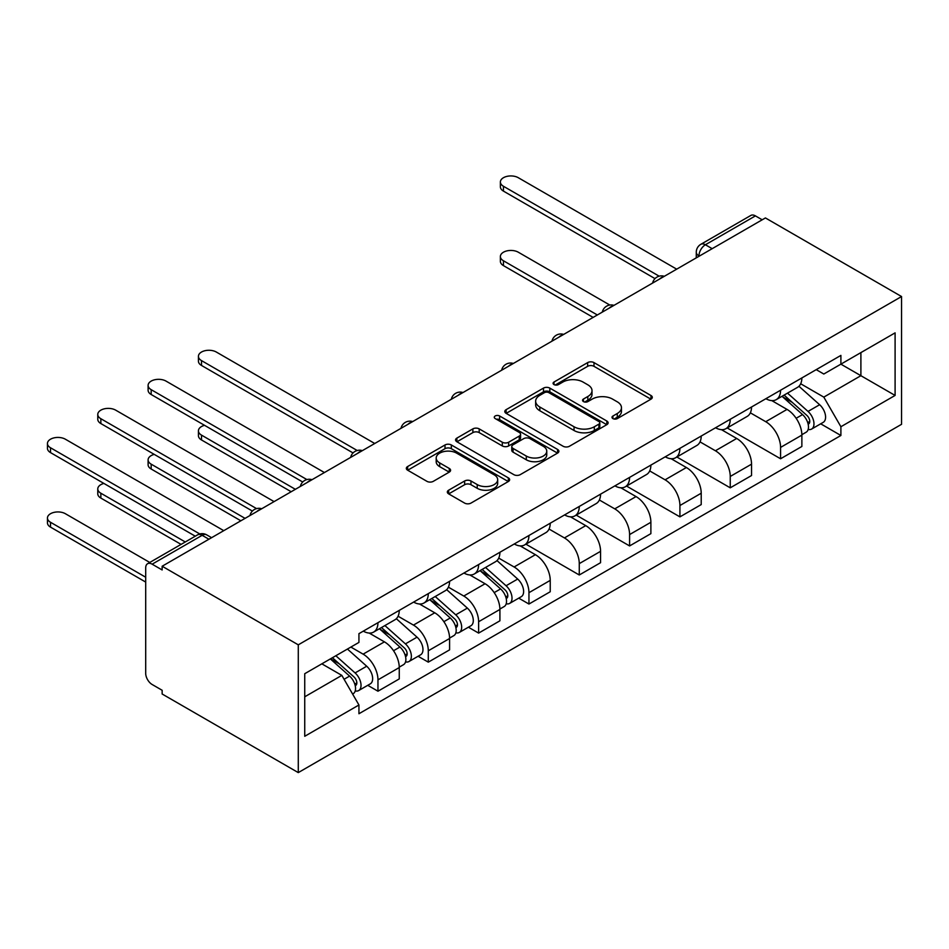<?xml version="1.0" encoding="UTF-8"?>
<svg xmlns="http://www.w3.org/2000/svg" width="949" height="949" viewBox="0 0 949 949"><rect width="100%" height="100%" fill="white"/><g stroke="black" fill="none" stroke-linecap="round" stroke-linejoin="round"><path stroke-width="1.42" d="M612.912 418.592A3.132 1.815 0 0 0 617.348 418.592L650.99 399.161A4.484 2.586 0 0 0 652.295 397.334A4.484 2.586 0 0 0 650.99 395.508L593.991 362.601A4.484 2.586 0 0 0 587.656 362.601L554.014 382.02A3.132 1.815 0 0 0 553.089 383.301A3.132 1.815 0 0 0 554.014 384.582A3.132 1.815 0 0 0 558.451 384.582L562.804 382.067A14.33 8.268 0 0 1 583.066 382.067L587.811 384.808A14.33 8.268 0 0 1 592.01 390.668A14.33 8.268 0 0 1 587.811 396.516L583.457 399.031A3.132 1.815 0 0 0 582.544 400.312A3.132 1.815 0 0 0 583.457 401.581A3.132 1.815 0 0 0 587.894 401.581L592.247 399.078A14.33 8.268 0 0 1 612.52 399.078L617.265 401.818A14.33 8.268 0 0 1 621.465 407.667A14.33 8.268 0 0 1 617.265 413.515L612.912 416.03A3.132 1.815 0 0 0 611.998 417.311A3.132 1.815 0 0 0 612.912 418.592L612.912 416.03M448.64 490.206A4.484 2.586 0 0 0 447.335 492.033A4.484 2.586 0 0 0 448.64 493.86L464.642 503.1A4.484 2.586 0 0 0 470.965 503.1L508.332 481.523A4.484 2.586 0 0 0 509.649 479.696A4.484 2.586 0 0 0 508.332 477.869L451.333 444.962A4.484 2.586 0 0 0 445.01 444.962L407.643 466.528A4.484 2.586 0 0 0 406.326 468.367A4.484 2.586 0 0 0 407.643 470.194L426.955 481.345A4.484 2.586 0 0 0 433.29 481.345L449.28 472.104A4.484 2.586 0 0 0 450.585 470.277A4.484 2.586 0 0 0 449.28 468.45L439.695 462.922A11.981 6.916 0 0 1 436.196 458.035A11.981 6.916 0 0 1 443.586 451.641A11.981 6.916 0 0 1 456.647 453.148L494.168 474.808A11.981 6.916 0 0 1 497.679 479.696A11.981 6.916 0 0 1 490.277 486.09A11.981 6.916 0 0 1 477.228 484.583L470.965 480.977A4.484 2.586 0 0 0 464.642 480.977L448.64 490.206L448.64 493.86M298.283 644.834L162.149 566.233L765.416 217.938L901.55 296.539L298.283 644.834L298.283 772.605L901.55 424.31L901.55 296.539M563.113 446.244A4.484 2.586 0 0 0 569.447 446.244L606.814 424.666A4.484 2.586 0 0 0 608.131 422.839A4.484 2.586 0 0 0 606.814 421.012L549.815 388.105A4.484 2.586 0 0 0 543.48 388.105L506.114 409.671A4.484 2.586 0 0 0 504.809 411.51A4.484 2.586 0 0 0 506.114 413.337L563.113 446.244M496.446 419.268A3.132 1.815 0 0 1 499.625 419.707L499.625 415.982L557.573 449.435A4.484 2.586 0 0 1 558.89 451.273A4.484 2.586 0 0 1 557.573 453.1L520.206 474.666A4.484 2.586 0 0 1 513.872 474.666L456.884 441.76L456.884 438.106A4.484 2.586 0 0 0 455.567 439.933A4.484 2.586 0 0 0 456.884 441.76M456.884 438.106L472.875 428.877A4.484 2.586 0 0 1 479.198 428.877L502.318 442.222A4.484 2.586 0 0 0 508.652 442.222L519.257 436.089A4.484 2.586 0 0 0 520.574 434.262A4.484 2.586 0 0 0 519.257 432.436L495.188 418.545A3.132 1.815 0 0 1 494.275 417.263A3.132 1.815 0 0 1 496.208 415.591A3.132 1.815 0 0 1 499.625 415.982M162.149 566.233L162.149 569.958L152.148 564.181A9.122 5.267 -120 0 0 147.581 563.73A9.122 5.267 -120 0 0 145.695 567.905L145.695 673.327A9.122 5.267 -120 0 0 152.148 684.502L162.149 690.279L162.149 694.004L298.283 772.605M712.177 248.674L705.404 244.759A9.122 5.267 60 0 0 700.848 244.308L750.849 215.435A9.122 5.267 60 0 1 755.416 215.886L705.404 244.759A9.122 5.267 120 0 0 698.95 255.933L698.95 256.313M762.189 219.8L755.416 215.886M780.576 390.229A20.985 12.112 60 0 1 776.223 399.648L797.516 387.358A20.985 12.112 -120 0 0 801.869 377.927M750.351 412.827L765.736 421.7A20.985 12.112 60 0 1 780.576 447.406L801.869 435.117A20.985 12.112 -120 0 0 787.029 409.41L771.786 400.608M801.869 435.117L801.869 446.469L780.576 458.77L727.195 427.952M776.223 399.648A20.985 12.112 60 0 1 765.89 398.699M780.576 447.406L780.576 458.77M730.244 419.28A20.985 12.112 60 0 1 725.902 428.699L747.195 416.409A20.985 12.112 -120 0 0 751.537 406.991M676.874 457.003L730.244 487.822L751.537 475.532L751.537 464.168A20.985 12.112 -120 0 0 736.697 438.462L721.465 429.672M725.902 428.699A20.985 12.112 60 0 1 715.57 427.75M700.03 441.878L715.404 450.763A20.985 12.112 60 0 1 730.244 476.457L730.244 487.822M679.923 448.331A20.985 12.112 60 0 1 675.569 457.762L696.863 445.461A20.985 12.112 -120 0 0 701.216 436.042M626.554 486.066L679.923 516.873L701.216 504.583L701.216 493.219A20.985 12.112 -120 0 0 686.376 467.525L671.133 458.723M675.569 457.762A20.985 12.112 60 0 1 665.249 456.813M649.709 470.929L665.083 479.814A20.985 12.112 60 0 1 679.923 505.52L679.923 516.873M629.59 477.394A20.985 12.112 60 0 1 625.249 486.813L646.542 474.524A20.985 12.112 -120 0 0 650.884 465.093M576.221 515.117L629.59 545.936L650.884 533.646L650.884 522.282A20.985 12.112 -120 0 0 636.044 496.576L620.812 487.774M625.249 486.813A20.985 12.112 60 0 1 614.916 485.864M599.377 499.993L614.75 508.866A20.985 12.112 60 0 1 629.59 534.572L629.59 545.936M579.27 506.446A20.985 12.112 60 0 1 574.928 515.865L596.209 503.575A20.985 12.112 -120 0 0 600.563 494.156M525.9 544.168L579.27 574.987L600.563 562.698L600.563 551.333A20.985 12.112 -120 0 0 585.723 525.627L570.479 516.837M574.928 515.865A20.985 12.112 60 0 1 564.596 514.916M549.056 529.044L564.43 537.929A20.985 12.112 60 0 1 579.27 563.623L579.27 574.987M528.937 535.497A20.985 12.112 60 0 1 524.595 544.928L545.889 532.626A20.985 12.112 -120 0 0 550.23 523.207M518.735 598.155L528.949 604.038L550.23 591.749L550.23 580.385A20.985 12.112 -120 0 0 535.39 554.691L520.159 545.889M524.595 544.928A20.985 12.112 60 0 1 514.263 543.979M498.723 558.107L514.109 566.98A20.985 12.112 60 0 1 528.949 592.686L528.949 604.038M478.616 564.56A20.985 12.112 60 0 1 474.275 573.979L495.568 561.689A20.985 12.112 -120 0 0 499.909 552.271M468.415 627.206L478.616 633.102L499.909 620.812L499.909 609.448A20.985 12.112 -120 0 0 485.069 583.742L469.826 574.94M474.275 573.979A20.985 12.112 60 0 1 463.942 573.03M448.403 587.158L463.776 596.031A20.985 12.112 60 0 1 478.616 621.737L478.616 633.102M428.296 593.611A20.985 12.112 60 0 1 423.942 603.03L445.235 590.741A20.985 12.112 -120 0 0 449.577 581.322M418.082 656.257L428.296 662.153L449.589 649.863L449.589 638.499A20.985 12.112 -120 0 0 434.749 612.793L419.505 604.003M423.942 603.03A20.985 12.112 60 0 1 413.61 602.081M398.07 616.209L413.456 625.094A20.985 12.112 60 0 1 428.296 650.789L428.296 662.153M377.963 622.674A20.985 12.112 60 0 1 373.621 632.093L394.914 619.792A20.985 12.112 -120 0 0 399.256 610.373M367.761 685.32L377.963 691.216L399.256 678.915L399.256 667.562A20.985 12.112 -120 0 0 384.416 641.856L369.173 633.054M373.621 632.093A20.985 12.112 60 0 1 363.289 631.144M350.869 647.064L363.123 654.146A20.985 12.112 60 0 1 377.963 679.852L377.963 691.216M816.223 369.647L823.803 374.025L895.097 332.862L860.897 352.601L860.897 375.697L823.803 397.121L800.683 383.764M304.736 696.803L341.83 675.38L358.936 704.988L304.736 736.282L304.736 673.707L358.936 642.414L358.936 633.659L840.897 355.401L840.897 364.155L895.097 395.436L840.897 426.73L823.803 397.121M895.097 332.862L895.097 395.436M358.936 704.988L358.936 713.743L840.897 435.484L840.897 426.73M341.83 675.38L321.83 663.826M820.695 423.812L840.897 435.484M614.169 419.031L617.265 417.24A14.33 8.268 0 0 0 621.465 411.392L621.465 407.667M592.01 390.668L592.01 394.393A14.33 8.268 0 0 1 587.811 400.241L584.714 402.032M650.931 399.197L593.991 366.326A4.484 2.586 0 0 0 587.656 366.326L555.26 385.021M606.755 424.701L549.815 391.83A4.484 2.586 0 0 0 543.48 391.83L506.173 413.373M598.902 424.12A3.132 1.815 0 0 0 599.815 422.839A3.132 1.815 0 0 0 598.902 421.558L548.866 392.672A3.132 1.815 0 0 0 544.429 392.672L539.839 395.33A14.33 8.268 0 0 0 535.651 401.178A14.33 8.268 0 0 0 539.839 407.026L574.038 426.765A14.33 8.268 0 0 0 594.311 426.765L598.902 424.12L598.902 427.845A3.132 1.815 0 0 0 599.815 426.564L599.815 422.839M535.651 401.178L535.651 404.903A14.33 8.268 0 0 0 539.839 410.751L539.839 407.026M598.902 427.845L594.311 430.49A14.33 8.268 0 0 1 574.038 430.49L539.839 410.751M456.943 441.795L472.875 432.602L472.875 428.877M520.574 434.262L520.574 437.987A4.484 2.586 0 0 1 519.257 439.814L508.652 445.947A4.484 2.586 0 0 1 502.318 445.947L479.198 432.602A4.484 2.586 0 0 0 472.875 432.602M499.625 419.707L557.514 453.136M526.304 456.066A11.981 6.916 0 0 0 539.364 457.56A11.981 6.916 0 0 0 546.754 451.178A11.981 6.916 0 0 0 543.243 446.291L530.028 438.652A4.484 2.586 0 0 0 523.694 438.652L513.089 444.773A4.484 2.586 0 0 0 511.772 446.611A4.484 2.586 0 0 0 513.089 448.438L526.304 456.066L526.304 459.791A11.981 6.916 0 0 0 539.364 461.285A11.981 6.916 0 0 0 546.754 454.903L546.754 451.178M511.772 446.611L511.772 450.336A4.484 2.586 0 0 0 513.089 452.163L513.089 448.438M526.304 459.791L513.089 452.163M497.679 479.696L497.679 483.421A11.981 6.916 0 0 1 490.277 489.814A11.981 6.916 0 0 1 477.228 488.308L470.965 484.702A4.484 2.586 0 0 0 464.642 484.702L448.711 493.895M436.196 458.035L436.196 461.76A11.981 6.916 0 0 0 439.695 466.647L439.695 462.922M449.221 472.139L439.695 466.647M508.273 481.558L451.333 448.687A4.484 2.586 0 0 0 445.01 448.687L407.702 470.229M782.023 396.291L802.534 414.594A11.4 6.584 60 0 1 806.116 432.234L801.858 434.689M782.569 396.777L792.225 402.352M609.792 305.032L518.296 252.209A10.498 6.062 0 0 0 506.861 250.904A10.498 6.062 0 0 0 500.384 256.491A10.498 6.062 0 0 0 503.456 260.785L597.336 314.973M784.099 395.104L806.923 415.46A5.48 3.155 60 0 1 808.631 423.93A5.48 3.155 60 0 1 808.133 424.132M787.516 393.135L808.026 411.427A11.4 6.584 60 0 1 811.597 429.067A11.4 6.584 60 0 1 808.157 429.434M798.951 386.267L819.639 404.725A11.4 6.584 60 0 1 823.21 422.364L811.597 429.067M593.137 317.405L503.456 265.625A10.498 6.062 180 0 1 500.384 261.343L500.384 256.491M655.012 278.615L503.456 191.117A10.498 6.062 180 0 1 500.384 186.834L500.384 181.994A10.498 6.062 0 0 0 503.456 186.277L659.175 276.183M676.696 269.16L518.296 177.712A10.498 6.062 0 0 0 506.861 176.395A10.498 6.062 0 0 0 500.384 181.994M480.075 570.634L500.586 588.926A11.4 6.584 60 0 1 504.156 606.565L499.909 609.021M480.621 571.108L490.265 576.684M204.545 425.318A10.498 6.062 0 0 0 198.424 430.834A10.498 6.062 0 0 0 201.496 435.117L295.376 489.316M482.139 569.436L504.963 589.792A5.48 3.155 60 0 1 506.683 598.261A5.48 3.155 60 0 1 506.185 598.463M485.556 567.466L506.066 585.758A11.4 6.584 60 0 1 509.649 603.398A11.4 6.584 60 0 1 506.197 603.766M496.991 560.598L517.679 579.056A11.4 6.584 60 0 1 521.262 596.696L509.649 603.398M291.189 491.736L201.496 439.956A10.498 6.062 180 0 1 198.424 435.674L198.424 430.834M353.052 452.946L201.496 365.448A10.498 6.062 180 0 1 198.424 361.166L198.424 356.326A10.498 6.062 0 0 0 201.496 360.608L357.215 450.514M374.736 443.491L216.336 352.043A10.498 6.062 0 0 0 204.901 350.727A10.498 6.062 0 0 0 198.424 356.326M429.743 599.685L450.253 617.989A11.4 6.584 60 0 1 453.836 635.616L449.577 638.072M430.288 600.171L439.945 605.747M154.224 454.381A10.498 6.062 0 0 0 148.103 459.885A10.498 6.062 0 0 0 151.176 464.168L245.056 518.368M431.819 598.487L454.63 618.855A5.48 3.155 60 0 1 456.35 627.313A5.48 3.155 60 0 1 455.852 627.514M435.235 596.518L455.734 614.822A11.4 6.584 60 0 1 459.316 632.449A11.4 6.584 60 0 1 455.876 632.817M446.671 589.649L467.347 608.107A11.4 6.584 60 0 1 470.929 625.747L459.316 632.449M240.856 520.787L151.176 469.008A10.498 6.062 180 0 1 148.103 464.725L148.103 459.885M302.719 482.009L151.176 394.511A10.498 6.062 180 0 1 148.103 390.229L148.103 385.377A10.498 6.062 0 0 0 151.176 389.671L306.895 479.565M324.416 472.543L166.016 381.095A10.498 6.062 0 0 0 154.58 379.79A10.498 6.062 0 0 0 148.103 385.377M379.422 628.736L399.932 647.04A11.4 6.584 60 0 1 403.503 664.68L399.256 667.135M379.968 629.223L389.612 634.798M103.892 483.432A10.498 6.062 0 0 0 97.771 488.937A10.498 6.062 0 0 0 100.855 493.219L185.28 541.974M381.486 627.55L404.31 647.906A5.48 3.155 60 0 1 406.03 656.376A5.48 3.155 60 0 1 405.531 656.566M384.903 625.569L405.413 643.873A11.4 6.584 60 0 1 408.995 661.512A11.4 6.584 60 0 1 405.543 661.88M396.338 618.712L417.026 637.17A11.4 6.584 60 0 1 420.609 654.81L408.995 661.512M181.081 544.394L100.855 498.071A10.498 6.062 180 0 1 97.771 493.777L97.771 488.937M252.398 511.06L100.855 423.562A10.498 6.062 180 0 1 97.771 419.28L97.771 414.44A10.498 6.062 0 0 0 100.855 418.723L256.562 508.617M274.083 501.606L115.695 410.158A10.498 6.062 0 0 0 104.26 408.841A10.498 6.062 0 0 0 97.771 414.44M330.347 658.914L349.6 676.091A11.4 6.584 60 0 1 353.182 693.731L352.613 694.051M330.537 658.808L339.291 663.849M149.788 562.46L65.362 513.706A10.498 6.062 0 0 0 53.927 512.401A10.498 6.062 0 0 0 47.45 518A10.498 6.062 0 0 0 50.522 522.282L145.695 577.229M332.423 657.716L353.977 676.957A5.48 3.155 60 0 1 355.697 685.427A5.48 3.155 60 0 1 355.199 685.629M335.827 655.747L355.08 672.924A11.4 6.584 60 0 1 358.663 690.564A11.4 6.584 60 0 1 355.223 690.931M347.441 649.045L366.705 666.222A11.4 6.584 60 0 1 370.276 683.861L358.663 690.564M145.695 582.069L50.522 527.122A10.498 6.062 180 0 1 47.45 522.84L47.45 518M195.28 536.197L50.522 452.614A10.498 6.062 180 0 1 47.45 448.331L47.45 443.491A10.498 6.062 0 0 0 50.522 447.774L199.788 533.955M223.762 530.657L65.362 439.209A10.498 6.062 0 0 0 53.927 437.892A10.498 6.062 0 0 0 47.45 443.491M699.283 256.123L698.95 255.933A9.122 5.267 0 0 1 696.281 252.209L696.281 257.855M428.296 650.789L449.589 638.499M478.616 621.737L499.909 609.448M528.949 592.686L550.23 580.385M579.27 563.623L600.563 551.333M629.59 534.572L650.884 522.282M679.923 505.52L701.216 493.219M730.244 476.457L751.537 464.168M377.963 679.852L399.256 667.562M363.123 654.146L384.416 641.856M413.456 625.094L434.749 612.793M463.776 596.031L485.069 583.742M514.109 566.98L535.39 554.691M564.43 537.929L585.723 525.627M614.75 508.866L636.044 496.576M665.083 479.814L686.376 467.525M715.404 450.763L736.697 438.462M765.736 421.7L787.029 409.41M663.553 276.752A9.122 5.267 120 0 0 659.519 279.077M613.22 305.803A9.122 5.267 120 0 0 609.199 308.128M562.899 334.867A9.122 5.267 120 0 0 558.866 337.192M512.567 363.918A9.122 5.267 120 0 0 508.545 366.243M462.246 392.969A9.122 5.267 120 0 0 458.213 395.294M411.913 422.032A9.122 5.267 120 0 0 407.892 424.357M361.593 451.083A9.122 5.267 120 0 0 357.559 453.408M311.26 480.135A9.122 5.267 120 0 0 307.239 482.46M260.939 509.198A9.122 5.267 120 0 0 256.906 511.523M208.922 539.222L202.149 535.319L152.148 564.181M211.591 537.68L206.704 534.868A9.122 5.267 120 0 0 202.149 535.319A9.122 5.267 60 0 0 197.582 534.868L147.581 563.73M617.265 417.24L617.265 413.515M583.457 401.581L583.457 399.031M587.811 400.241L587.811 396.516M554.014 384.582L554.014 382.02M587.656 366.326L587.656 362.601M593.991 366.326L593.991 362.601M650.99 399.161L650.99 395.508M506.114 413.337L506.114 409.671M543.48 391.83L543.48 388.105M549.815 391.83L549.815 388.105M606.814 424.666L606.814 421.012M574.038 430.49L574.038 426.765M594.311 430.49L594.311 426.765M479.198 432.602L479.198 428.877M502.318 445.947L502.318 442.222M508.652 445.947L508.652 442.222M519.257 439.814L519.257 436.089M557.573 453.1L557.573 449.435M464.642 484.702L464.642 480.977M470.965 484.702L470.965 480.977M477.228 488.308L477.228 484.583M449.28 472.104L449.28 468.45M407.643 470.194L407.643 466.528M445.01 448.687L445.01 444.962M451.333 448.687L451.333 444.962M508.332 481.523L508.332 477.869M802.534 414.594L796.14 418.284M809.77 421.427L807.718 422.613M819.639 404.725L808.026 411.427M503.456 265.625L503.456 260.785M503.456 186.277L503.456 191.117M500.586 588.926L494.18 592.615M507.81 595.758L505.758 596.945M517.679 579.056L506.066 585.758M201.496 439.956L201.496 435.117M201.496 360.608L201.496 365.448M450.253 617.989L443.859 621.678M457.489 624.81L455.437 625.996M467.347 608.107L455.734 614.822M151.176 469.008L151.176 464.168M151.176 389.671L151.176 394.511M399.932 647.04L393.538 650.729M407.157 653.861L405.104 655.059M417.026 637.17L405.413 643.873M100.855 498.071L100.855 493.219M100.855 418.723L100.855 423.562M349.6 676.091L344.084 679.282M356.836 682.924L354.784 684.11M366.705 666.222L355.08 672.924M50.522 527.122L50.522 522.282M50.522 447.774L50.522 452.614M664.324 276.301A9.122 9.122 0 0 0 652.615 283.063M613.991 305.364A9.122 9.122 0 0 0 602.295 312.114M563.67 334.416A9.122 9.122 0 0 0 551.962 341.177M513.35 363.467A9.122 9.122 0 0 0 501.641 370.229M463.017 392.53A9.122 9.122 0 0 0 451.309 399.28M412.696 421.581A9.122 9.122 0 0 0 400.988 428.343M362.364 450.633A9.122 9.122 0 0 0 350.656 457.394M312.043 479.696A9.122 9.122 0 0 0 300.335 486.446M261.71 508.747A9.122 9.122 0 0 0 250.002 515.509M206.704 534.868A9.122 9.122 0 0 0 197.582 534.868M700.848 244.308A9.122 9.122 0 0 0 696.281 252.209"/></g></svg>
